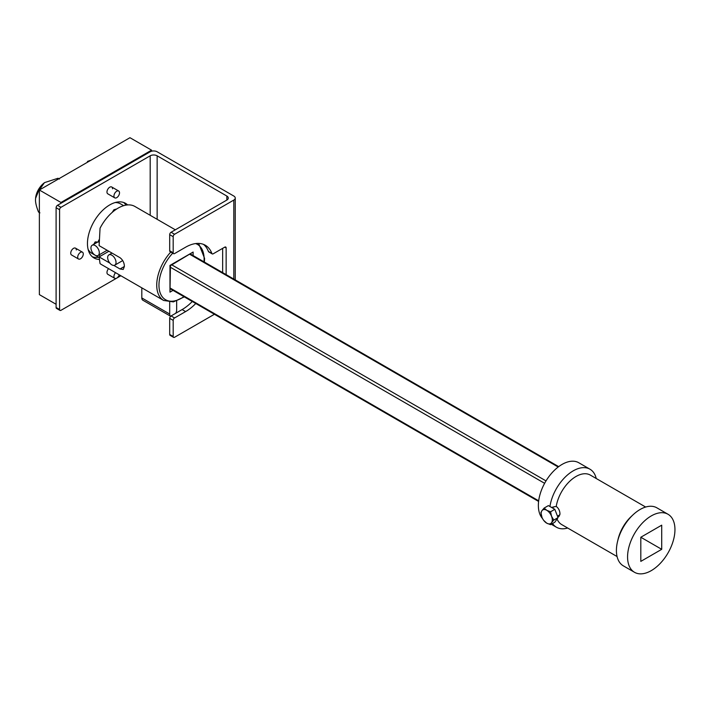 <?xml version="1.0" encoding="UTF-8"?>
<svg xmlns="http://www.w3.org/2000/svg" width="710" height="710" viewBox="0 0 710 710"><rect width="100%" height="100%" fill="white"/><g stroke="black" fill="none" stroke-linecap="round" stroke-linejoin="round"><path stroke-width="1.06" d="M60.971 207.311L150.183 155.809A4.926 2.849 180 0 1 157.15 155.809L226.836 196.04A4.926 2.849 180 0 1 228.283 198.054A4.926 2.849 180 0 1 226.836 200.069L171.083 232.259L174.571 234.264L233.812 200.069A4.926 2.849 0 0 0 235.25 198.054A4.926 2.849 0 0 0 233.812 196.04L157.15 151.78A4.926 2.849 0 0 0 150.183 151.78L57.492 205.296L60.971 207.311A1.97 1.136 120 0 0 59.578 209.725L59.578 309.507A1.97 1.136 120 0 0 59.986 310.412A1.97 1.136 120 0 0 60.971 310.314L120.851 275.746M195.774 303.507A39.423 22.764 120 0 1 185.612 311.583L174.571 317.956A1.97 1.136 120 0 0 173.178 320.37L173.178 336.469A1.97 1.136 120 0 0 173.586 337.365A1.97 1.136 120 0 0 174.571 337.268L214.411 314.273M59.986 310.412L56.507 308.397A1.97 1.136 -60 0 1 56.099 307.501L56.099 207.71A1.97 1.136 -60 0 1 57.492 205.296M98.646 257.233A31.542 18.211 -60 0 1 92.344 256.789M123.691 202.492A31.542 18.211 -60 0 1 125.936 205.137M226.144 274.637L226.144 247.95L224.75 247.142A1.97 1.136 -60 0 1 225.736 247.044A1.97 1.136 -60 0 1 226.144 247.95M224.75 247.142L213.204 253.807A1.97 1.136 120 0 1 212.219 253.905A1.97 1.136 120 0 1 211.891 253.488A39.423 22.764 120 0 0 205.323 245.252A39.423 22.764 120 0 0 185.612 247.204L174.571 253.577A1.97 1.136 120 0 1 173.586 253.674A1.97 1.136 120 0 1 173.178 252.778L173.178 236.678A1.97 1.136 120 0 1 174.571 234.264M173.586 337.365L170.098 335.36A1.97 1.136 -60 0 1 169.69 334.454L169.69 318.364A1.97 1.136 -60 0 1 171.083 315.95L182.124 309.569A39.423 22.764 120 0 0 192.286 301.493M173.586 253.674L170.098 251.668A1.97 1.136 -60 0 1 169.69 250.763L169.69 234.673A1.97 1.136 -60 0 1 171.083 232.259M212.219 253.905L208.74 251.89A1.97 1.136 -60 0 1 208.412 251.482A39.423 22.764 120 0 0 203.504 244.382M222.656 272.631L222.656 248.349M98.743 259.398A31.542 18.211 -60 0 1 93.986 257.961A31.542 18.211 -60 0 1 87.454 243.521A31.542 18.211 -60 0 1 101.228 211.784A31.542 18.211 -60 0 1 125.528 203.335A31.542 18.211 -60 0 1 127.631 204.924M78.517 259.008A3.941 2.272 120 0 0 81.552 257.952A3.941 2.272 120 0 0 83.274 253.985A3.941 2.272 120 0 0 82.458 252.174A3.941 2.272 120 0 0 79.422 253.23A3.941 2.272 120 0 0 77.701 257.197A3.941 2.272 120 0 0 78.517 259.008L71.55 254.979A3.941 2.272 -60 0 1 70.734 253.177A3.941 2.272 -60 0 1 72.456 249.21A3.941 2.272 -60 0 1 75.491 248.154A3.941 2.272 -60 0 1 76.307 249.955M115.544 272.675A3.941 2.272 120 0 0 113.937 276.518A3.941 2.272 120 0 0 114.754 278.32L107.787 274.3A3.941 2.272 -60 0 1 106.97 272.489A3.941 2.272 -60 0 1 108.568 268.655M114.754 197.85A3.941 2.272 120 0 0 117.798 196.794A3.941 2.272 120 0 0 119.511 192.827A3.941 2.272 120 0 0 118.694 191.017A3.941 2.272 120 0 0 115.659 192.073A3.941 2.272 120 0 0 113.937 196.04A3.941 2.272 120 0 0 114.754 197.85L107.787 193.821A3.941 2.272 -60 0 1 106.97 192.019A3.941 2.272 -60 0 1 108.692 188.052A3.941 2.272 -60 0 1 111.727 186.996A3.941 2.272 -60 0 1 112.544 188.798M60.971 203.282L60.971 202.483L151.576 150.174L151.576 151.221M88.12 249.37A28.586 16.499 120 0 0 91.98 253.39L99.001 257.437M123.664 205.669L120.567 203.885A28.586 16.499 120 0 0 115.162 202.545M60.971 202.483L39.369 190.005L129.965 137.704L151.576 150.174M56.099 304.279L39.369 294.623L39.369 190.005M88.155 161.845L87.454 161.436A60.891 35.154 -60 0 1 90.898 160.256M87.454 162.244L87.454 161.436M112.207 212.396L113.937 209.725L116.742 208.953M99.276 254.792A28.586 16.499 120 0 0 100.057 256.363M98.788 241.808L98.344 242.066A28.586 16.499 120 0 1 98.734 240.069M93.747 244.329L95.175 241.897L98.344 242.066M111.852 255.192A5.911 3.417 60 0 1 115.712 260.401A5.911 3.417 60 0 1 114.807 265.141A5.911 3.417 60 0 1 111.852 264.848A5.911 3.417 60 0 1 107.982 259.638A5.911 3.417 60 0 1 108.896 254.899A5.911 3.417 60 0 1 111.852 255.192M95.122 245.536A5.911 3.417 60 0 1 98.983 250.745A5.911 3.417 60 0 1 98.078 255.485A5.911 3.417 60 0 1 95.122 255.192A5.911 3.417 60 0 1 91.262 249.982A5.911 3.417 60 0 1 92.167 245.243A5.911 3.417 60 0 1 95.122 245.536M35.598 198.143A14.289 8.254 -60 0 1 35.615 197.93L35.5 199.847C35.465 202.847 36.476 206.912 38.517 212.05L39.911 212.858M35.615 197.93A14.289 8.254 -60 0 1 44.357 182.798A14.289 8.254 -60 0 1 44.535 182.674M35.58 198.347L38.517 191.123L39.369 191.62M44.357 182.798L38.517 191.123M44.694 182.559L58.034 178.254L58.886 178.743M59.427 179.053L58.034 178.254M114.754 278.32A3.941 2.272 120 0 0 119.253 274.823M108.87 251.278L99.116 256.905L100.057 263.605A33.512 19.348 120 0 0 101.37 264.493L163.673 300.463A33.512 19.348 120 0 1 156.732 285.127A33.512 19.348 120 0 1 170.755 252.05M175.326 229.809L134.873 206.45A33.512 19.348 120 0 0 100.057 228.203L99.116 245.642L120.026 257.712C122.812 259.86 124.277 262.771 124.392 266.454L123.221 269.472L120.026 268.983L113.849 265.416M99.116 256.905L109.855 263.108M175.752 313.252A4.926 2.849 120 0 0 176.666 310.013L176.666 301.005M169.69 302.158L169.69 314.042A4.926 2.849 120 0 0 170.666 316.269L142.834 300.206A4.926 2.849 120 0 1 141.814 297.943L141.814 287.852M173.018 290.363L169.974 292.13L170.435 265.673L193.111 252.05L193.111 255.573M169.974 292.13L169.974 265.407L193.111 252.05M596.24 478.513A33.512 19.348 120 0 0 589.957 469.195L578.81 462.76A33.512 19.348 120 0 0 562.054 464.42A33.512 19.348 120 0 0 541.082 491.16A33.512 19.348 120 0 0 542.538 518.557M651.256 515.922A33.512 19.348 120 0 0 629.371 545.449A33.512 19.348 120 0 0 634.509 572.295A33.512 19.348 120 0 0 651.256 570.636A33.512 19.348 120 0 0 673.151 541.109A33.512 19.348 120 0 0 668.012 514.262A33.512 19.348 120 0 0 651.256 515.922M668.012 514.262L656.865 507.819A33.512 19.348 120 0 0 640.109 509.478A33.512 19.348 120 0 0 633.134 514.715A33.512 19.348 120 0 0 617.46 541.863A33.512 19.348 120 0 0 623.353 565.861L634.509 572.295M589.957 469.195A33.512 19.348 120 0 0 573.21 470.854A33.512 19.348 120 0 0 549.93 506.505M552.531 523.527A33.512 19.348 120 0 0 556.454 527.237A33.512 19.348 120 0 0 567.663 528.018M617.46 541.863L618.011 539.52A28.586 16.499 -60 0 1 631.376 516.365L633.134 514.715M617.07 556.542L561.699 524.575A28.586 16.499 -60 0 1 557.084 518.983M551.484 507.401L556.223 506.416A28.586 16.499 -60 0 1 575.996 476.49A28.586 16.499 120 0 1 590.285 475.07L645.656 507.038M556.223 506.416C558.61 508.245 559.862 510.747 559.968 513.907L558.956 516.49L557.661 516.649M640.81 561.388L661.711 549.318L640.81 537.248L640.81 561.388M661.711 549.318L661.711 525.169L640.81 537.248M543.7 520.386L546.727 523.163L550.561 524.663L554.821 522.205L558.042 517.625L554.821 509.327L548.386 505.609L544.126 508.067L541.899 510.721A7.881 4.553 -120 0 0 541.899 517.155A7.881 4.553 -120 0 0 542.076 517.59A7.881 4.553 -120 0 0 543.647 520.323A7.881 4.553 -120 0 0 546.727 523.163A7.881 4.553 -120 0 0 551.555 522.729L553.782 520.084L551.555 516.294L550.561 511.786L546.727 510.286A7.881 4.553 -120 0 0 541.899 510.721L540.905 512.647L542.041 517.528M554.821 509.327L550.561 511.786M558.042 517.625L553.782 520.084M550.561 524.663L551.555 522.729A7.881 4.553 -120 0 0 551.555 516.294A7.881 4.553 -120 0 0 546.727 510.286L544.126 508.067M59.578 309.507L56.099 307.501M233.812 200.069L233.812 279.065M173.178 336.469L169.69 334.454M226.836 200.069L226.836 196.04M157.15 219.31L157.15 155.809M150.183 215.29L150.183 155.809M56.099 207.71L59.578 209.725M169.69 234.673L173.178 236.678M173.178 320.37L169.69 318.364M169.69 250.763L173.178 252.778M174.571 317.956L171.083 315.95M185.612 311.583L182.124 309.569M208.412 251.482L211.891 253.488M39.911 188.709L40.763 189.206M38.517 212.05L39.369 212.538M124.392 266.454L120.026 268.983M169.69 314.042L141.814 297.943M172.725 253.177A31.932 18.433 120 0 0 158.96 285.127A31.932 18.433 120 0 0 183.908 296.656M203.992 261.857A31.932 18.433 120 0 0 204.116 259.052A31.932 18.433 120 0 0 195.614 243.574M171.367 264.608L546.008 480.901M189.481 254.144L558.193 467.011M169.974 267.022L544.614 483.315M169.974 287.94L538.677 500.816M235.25 198.054L235.25 279.9M114.807 265.141L122.724 260.57M108.896 254.899L112.02 253.088M98.078 255.485L107.121 250.266M92.167 245.243L97.989 241.879M75.491 248.154L82.458 252.174M111.727 186.996L118.694 191.017M198.64 243.415L204.587 258.404L204.382 262.079M184.289 296.878L173.382 301.892L163.673 300.463M170.435 288.872L538.597 501.438M190.529 254.073L558.69 466.639M551.279 524.246L556.454 527.237M557.483 516.197L559.897 514.803M552.247 507.845L554.315 506.647"/></g></svg>
